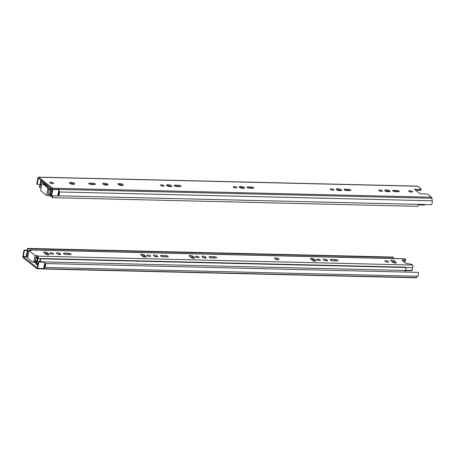 <?xml version="1.0" encoding="UTF-8"?>
<svg xmlns="http://www.w3.org/2000/svg" width="455" height="455" viewBox="0 0 455 455"><rect width="100%" height="100%" fill="white"/><g stroke="black" fill="none" stroke-linecap="round" stroke-linejoin="round"><path stroke-width="0.68" d="M36.855 268.683L23.25 257.786A1.718 0.808 91.4 0 1 22.79 256.757L23.978 250.102L24.428 250.46L23.268 256.489A0.688 0.324 91.4 0 0 23.438 256.825L37.037 267.716A0.688 0.324 91.4 0 0 37.145 267.762A0.688 0.324 91.4 0 0 37.276 267.705L38.436 261.682L38.885 262.04L37.538 268.564A1.718 0.808 91.4 0 1 37.122 268.791A1.718 0.808 91.4 0 1 36.855 268.683M36.121 262.785A1.974 0.586 10.9 0 0 35.257 262.694A1.974 0.586 10.9 0 0 35.149 262.694M35.012 261.739A1.974 0.586 -169.1 0 1 35.444 261.727A1.974 0.586 -169.1 0 1 36.138 261.79M36.093 262.973A1.974 0.586 -169.1 0 1 34.529 262.347M38.436 261.682L44.499 261.824L44.948 262.182L43.6 268.712A1.718 0.808 91.4 0 1 43.185 268.933L37.122 268.791M43.72 268.569L37.651 268.427M44.948 262.182L38.885 262.04M26.72 256.569L23.268 256.489M27.255 250.529L24.428 250.46M27.323 250.182L23.978 250.102M43.066 268.933A1.718 0.808 -88.6 0 0 43.242 268.979A1.718 0.808 -88.6 0 0 43.657 268.751L44.789 267.409A3.219 1.513 -88.6 0 0 45.54 263.547L45.068 263.826A2.19 1.029 -88.6 0 1 44.567 266.511L43.981 267.21M45.54 263.547L418.469 272.386A3.219 1.513 91.4 0 1 417.724 276.248L416.587 277.595A1.718 0.808 91.4 0 1 416.177 277.817L43.242 268.979M44.618 261.915L405.49 270.475L406.059 267.512L405.65 267.182L40.296 258.525L39.784 261.187A2.662 1.251 -88.6 0 0 39.528 261.705M40.154 261.722L40.705 258.849L406.059 267.512M40.705 258.849L40.296 258.525M44.584 264.059L45.096 264.071M405.49 270.475A1.718 0.808 -88.6 0 0 405.035 272.067M35.172 261.016L36.252 261.881L35.945 263.957L37.725 265.384M44.078 266.693L44.408 266.704M37.896 264.497L36.491 263.377L38.101 263.411M36.491 263.377L37.026 261.301M35.831 257.575L37.276 258.736M35.928 257.075L37.458 257.109M36.798 261.295L35.342 260.129M27.818 256.427L26.76 255.579L27.971 255.608M26.76 255.579L27.038 254.118L28.255 254.152M27.038 254.118A2.662 1.251 -88.6 0 0 27.562 251.405L28.779 251.433M393.217 258.486L393.427 257.399L393.018 257.069L27.664 248.407L27.095 251.37A1.718 0.808 -88.6 0 1 26.686 253.498L26.18 256.137L27.778 257.416M27.562 251.405L28.073 248.737L393.427 257.399M28.073 248.737L27.664 248.407M37.572 258.002L36.326 257.974M38.391 261.921L37.1 261.887A3.475 1.632 91.4 0 1 37.782 257.666L36.986 256.734L35.996 256.711L35.086 261.46A1.376 0.643 91.4 0 1 34.455 262.353L33.317 262.325A1.376 0.643 91.4 0 1 33.101 262.239L31.52 260.971L31.441 261.375L28.147 258.275A1.376 0.643 91.4 0 1 27.8 256.506L28.949 250.551L35.092 255.471L33.949 261.432A1.376 0.643 91.4 0 1 33.317 262.325M405.524 270.276L412.298 270.441L411.701 270.77L405.377 270.623M39.568 261.602L37.1 261.887M29.444 250.563A1.45 0.682 91.4 0 1 30.047 249.875L404.643 258.753A1.45 0.682 91.4 0 1 404.87 258.844L405.507 259.35A1.285 0.381 -169.1 0 1 405.632 259.566A1.285 0.381 -169.1 0 1 405.149 259.765L402.101 260.084L403.301 261.119L402.92 261.107L406.201 263.445L410.535 264.076A1.285 0.381 -169.1 0 1 411.98 264.537L412.611 265.043A1.45 0.682 91.4 0 1 413.032 266.238A1.45 0.682 91.4 0 1 412.702 267.614L405.985 267.455M412.298 270.441A2.19 1.029 91.4 0 1 412.702 267.614M277.738 259.606A1.416 0.421 10.9 0 0 275.446 259.162M404.586 260.994A3.475 1.632 91.4 0 1 404.472 262.353M30.047 249.875A1.45 0.682 91.4 0 1 30.275 249.966L31.071 250.603L28.949 250.551M166.075 256.825A1.888 0.563 10.9 0 0 165.284 256.745L162.424 256.677M156.531 256.83A1.888 0.563 10.9 0 0 154.381 256.262M145.105 257.081L143.911 256.125A1.888 0.563 10.9 0 0 141.55 255.431M335.864 260.851A1.888 0.563 10.9 0 0 335.073 260.772L332.213 260.704M326.326 260.857A1.888 0.563 10.9 0 0 324.17 260.283M314.894 261.107L313.7 260.152A1.888 0.563 10.9 0 0 311.345 259.458M395.241 263.013L394.047 262.057A1.888 0.563 10.9 0 0 391.692 261.363M214.589 257.979A1.888 0.563 10.9 0 0 213.799 257.9L210.938 257.831M205.046 257.979A1.888 0.563 10.9 0 0 202.89 257.411M193.62 258.23L192.425 257.274A1.888 0.563 10.9 0 0 190.065 256.586M69.052 254.527A1.888 0.563 10.9 0 0 68.261 254.447L65.401 254.379M59.508 254.527A1.888 0.563 10.9 0 0 57.358 253.958M48.082 254.783L46.888 253.827A1.888 0.563 10.9 0 0 44.527 253.134M403.261 261.085L404.916 260.977A1.285 0.381 10.9 0 0 405.399 260.772L405.632 259.566M36.986 256.734L37.219 255.522L38.015 256.159A1.45 0.682 91.4 0 1 38.43 257.359A1.45 0.682 91.4 0 1 38.101 258.73A2.19 1.029 91.4 0 0 37.697 261.557M277.686 259.606A2.275 0.677 10.9 0 0 278.784 259.43A2.275 0.677 10.9 0 0 276.828 258.15A2.275 0.677 10.9 0 0 274.536 258.611A2.275 0.677 10.9 0 0 277.686 259.606M165.518 255.539L161.576 255.448A1.888 0.563 10.9 0 0 160.541 255.744A1.888 0.563 10.9 0 0 163.214 256.762L167.156 256.853A1.888 0.563 10.9 0 0 168.191 256.552A1.888 0.563 10.9 0 0 165.518 255.539L165.284 256.745M156.941 255.744A1.888 0.563 10.9 0 0 154.905 255.079A1.888 0.563 10.9 0 0 153.42 255.346A1.888 0.563 10.9 0 0 153.608 255.664L154.205 256.142A1.888 0.563 10.9 0 0 156.241 256.802A1.888 0.563 10.9 0 0 157.726 256.535A1.888 0.563 10.9 0 0 157.538 256.222L156.941 255.744L156.73 256.836M149.57 256.438A1.888 0.563 10.9 0 0 150.605 256.137A1.888 0.563 10.9 0 0 148.859 255.227A1.888 0.563 10.9 0 0 146.897 255.42A1.888 0.563 10.9 0 0 149.57 256.438M144.144 254.919A1.888 0.563 10.9 0 0 142.108 254.254A1.888 0.563 10.9 0 0 140.623 254.521A1.888 0.563 10.9 0 0 140.811 254.84L142.745 256.392A1.888 0.563 10.9 0 0 144.781 257.052A1.888 0.563 10.9 0 0 146.271 256.785A1.888 0.563 10.9 0 0 146.083 256.466L144.144 254.919L143.911 256.125M335.307 259.566L331.365 259.469A1.888 0.563 10.9 0 0 330.33 259.771A1.888 0.563 10.9 0 0 333.003 260.783L336.945 260.88A1.888 0.563 10.9 0 0 337.98 260.579A1.888 0.563 10.9 0 0 335.307 259.566L335.073 260.772M326.736 259.765A1.888 0.563 10.9 0 0 324.699 259.105A1.888 0.563 10.9 0 0 323.209 259.373A1.888 0.563 10.9 0 0 323.397 259.686L323.994 260.163A1.888 0.563 10.9 0 0 326.03 260.829A1.888 0.563 10.9 0 0 327.515 260.561A1.888 0.563 10.9 0 0 327.327 260.243L326.736 259.765L326.519 260.863M319.359 260.459A1.888 0.563 10.9 0 0 320.394 260.163A1.888 0.563 10.9 0 0 318.648 259.253A1.888 0.563 10.9 0 0 316.686 259.447A1.888 0.563 10.9 0 0 319.359 260.459M313.933 258.94A1.888 0.563 10.9 0 0 311.897 258.281A1.888 0.563 10.9 0 0 310.412 258.548A1.888 0.563 10.9 0 0 310.6 258.861L312.539 260.414A1.888 0.563 10.9 0 0 314.576 261.079A1.888 0.563 10.9 0 0 316.06 260.812A1.888 0.563 10.9 0 0 315.872 260.493L313.933 258.94L313.7 260.152M387.58 262.08A1.888 0.563 10.9 0 0 388.615 261.779A1.888 0.563 10.9 0 0 386.869 260.869A1.888 0.563 10.9 0 0 384.907 261.062A1.888 0.563 10.9 0 0 387.58 262.08M394.28 260.846A1.888 0.563 10.9 0 0 392.244 260.18A1.888 0.563 10.9 0 0 390.76 260.453A1.888 0.563 10.9 0 0 390.947 260.766L392.887 262.319A1.888 0.563 10.9 0 0 394.923 262.984A1.888 0.563 10.9 0 0 396.407 262.717A1.888 0.563 10.9 0 0 396.22 262.399L394.28 260.846L394.047 262.057M214.026 256.688L210.085 256.597A1.888 0.563 10.9 0 0 209.05 256.893A1.888 0.563 10.9 0 0 211.729 257.911L215.67 258.002A1.888 0.563 10.9 0 0 216.705 257.706A1.888 0.563 10.9 0 0 214.026 256.688L213.799 257.9M205.455 256.893A1.888 0.563 10.9 0 0 203.419 256.228A1.888 0.563 10.9 0 0 201.929 256.495A1.888 0.563 10.9 0 0 202.117 256.813L202.714 257.291A1.888 0.563 10.9 0 0 204.75 257.957A1.888 0.563 10.9 0 0 206.24 257.689A1.888 0.563 10.9 0 0 206.052 257.371L205.455 256.893L205.245 257.985M198.084 257.587A1.888 0.563 10.9 0 0 199.119 257.285A1.888 0.563 10.9 0 0 197.368 256.375A1.888 0.563 10.9 0 0 195.405 256.575A1.888 0.563 10.9 0 0 198.084 257.587M192.658 256.068A1.888 0.563 10.9 0 0 190.617 255.403A1.888 0.563 10.9 0 0 189.132 255.67A1.888 0.563 10.9 0 0 189.32 255.989L191.259 257.541A1.888 0.563 10.9 0 0 193.295 258.207A1.888 0.563 10.9 0 0 194.78 257.939A1.888 0.563 10.9 0 0 194.592 257.621L192.658 256.068L192.425 257.274M68.495 253.242L64.553 253.145A1.888 0.563 10.9 0 0 63.518 253.446A1.888 0.563 10.9 0 0 66.191 254.459L70.133 254.555A1.888 0.563 10.9 0 0 71.168 254.254A1.888 0.563 10.9 0 0 68.495 253.242L68.261 254.447M59.918 253.441A1.888 0.563 10.9 0 0 57.882 252.775A1.888 0.563 10.9 0 0 56.397 253.043A1.888 0.563 10.9 0 0 56.585 253.361L57.182 253.839A1.888 0.563 10.9 0 0 59.218 254.504A1.888 0.563 10.9 0 0 60.703 254.237A1.888 0.563 10.9 0 0 60.515 253.918L59.918 253.441L59.707 254.538M52.547 254.135A1.888 0.563 10.9 0 0 53.582 253.839A1.888 0.563 10.9 0 0 51.836 252.929A1.888 0.563 10.9 0 0 49.874 253.122A1.888 0.563 10.9 0 0 52.547 254.135M47.121 252.616A1.888 0.563 10.9 0 0 45.085 251.951A1.888 0.563 10.9 0 0 43.6 252.218A1.888 0.563 10.9 0 0 43.788 252.536L45.722 254.089A1.888 0.563 10.9 0 0 47.758 254.755A1.888 0.563 10.9 0 0 49.248 254.487A1.888 0.563 10.9 0 0 49.06 254.169L47.121 252.616L46.888 253.827M37.219 255.522L35.092 255.471M32.038 261.392L31.441 261.375M58.576 195.832A3.219 1.513 -88.6 0 0 59.315 191.964L58.934 189.405A1.718 0.808 -88.6 0 0 58.473 188.37L58.422 188.325A1.718 0.808 91.4 0 1 58.877 189.36L58.854 192.311A2.19 1.029 -88.6 0 1 58.325 194.973L58.576 195.832L431.511 204.676A3.219 1.513 91.4 0 0 432.25 200.803L431.869 198.243A1.718 0.808 91.4 0 0 431.408 197.214L428.132 194.586A1.718 0.512 -169.1 0 0 425.869 193.955L420.124 193.819L414.459 189.28L420.198 189.417A1.718 0.512 -169.1 0 0 421.142 189.143L420.955 190.11A1.718 0.512 10.9 0 1 420.016 190.378L420.198 189.417M417.69 186.226L44.761 177.387A1.718 0.808 -88.6 0 0 44.493 177.279L417.423 186.118A1.718 0.808 91.4 0 1 417.69 186.226L420.972 188.853A1.718 0.512 -169.1 0 1 421.142 189.143M44.761 177.387L38.755 177.285L52.353 188.182A1.718 0.808 91.4 0 1 52.814 189.212L51.625 195.866L51.176 195.508L52.336 189.485A0.688 0.324 91.4 0 0 52.171 189.149L38.567 178.252A0.688 0.324 91.4 0 0 38.459 178.212A0.688 0.324 91.4 0 0 38.328 178.263L37.168 184.292L36.724 183.934L38.072 177.405A1.718 0.808 91.4 0 1 38.482 177.183A1.718 0.808 91.4 0 1 38.755 177.285M398.273 191.731L395.241 191.663A1.888 0.563 -169.1 0 1 392.563 190.651A1.888 0.563 -169.1 0 1 393.598 190.349L396.635 190.423A1.888 0.563 -169.1 0 1 399.308 191.436A1.888 0.563 -169.1 0 1 398.273 191.731A1.888 0.563 10.9 0 0 396.447 191.384L396.635 190.423M386.215 189.883A2.747 0.819 -169.1 0 1 390.106 191.356A2.747 0.819 -169.1 0 1 388.598 191.794A2.747 0.819 -169.1 0 1 384.708 190.321A2.747 0.819 -169.1 0 1 386.215 189.883M379.766 190.019A1.888 0.563 -169.1 0 1 382.439 191.032A1.888 0.563 -169.1 0 1 381.404 191.333A1.888 0.563 -169.1 0 1 378.731 190.321A1.888 0.563 -169.1 0 1 379.766 190.019M349.759 190.582L346.727 190.514A1.888 0.563 -169.1 0 1 344.054 189.496A1.888 0.563 -169.1 0 1 345.089 189.2L348.12 189.269A1.888 0.563 -169.1 0 1 350.794 190.287A1.888 0.563 -169.1 0 1 349.759 190.582A1.888 0.563 10.9 0 0 347.933 190.236L348.12 189.269M337.707 188.734A2.747 0.819 -169.1 0 1 341.597 190.207A2.747 0.819 -169.1 0 1 340.09 190.645A2.747 0.819 -169.1 0 1 336.2 189.172A2.747 0.819 -169.1 0 1 337.707 188.734M331.257 188.87A1.888 0.563 -169.1 0 1 333.93 189.883A1.888 0.563 -169.1 0 1 332.895 190.184A1.888 0.563 -169.1 0 1 330.222 189.172A1.888 0.563 -169.1 0 1 331.257 188.87M252.735 188.285L249.704 188.211A1.888 0.563 -169.1 0 1 247.031 187.198A1.888 0.563 -169.1 0 1 248.066 186.897L251.097 186.971A1.888 0.563 -169.1 0 1 253.771 187.983A1.888 0.563 -169.1 0 1 252.735 188.285A1.888 0.563 10.9 0 0 250.91 187.938L251.097 186.971M179.97 186.556L176.938 186.487A1.888 0.563 -169.1 0 1 174.265 185.475A1.888 0.563 -169.1 0 1 175.3 185.174L178.332 185.248A1.888 0.563 -169.1 0 1 181.005 186.26A1.888 0.563 -169.1 0 1 179.97 186.556M240.684 186.436A2.747 0.819 -169.1 0 1 244.574 187.909A2.747 0.819 -169.1 0 1 243.067 188.342A2.747 0.819 -169.1 0 1 239.176 186.868A2.747 0.819 -169.1 0 1 240.684 186.436M167.912 184.707A2.747 0.819 -169.1 0 1 171.802 186.186A2.747 0.819 -169.1 0 1 170.301 186.618A2.747 0.819 -169.1 0 1 166.411 185.145A2.747 0.819 -169.1 0 1 167.912 184.707M234.234 186.573A1.888 0.563 -169.1 0 1 236.907 187.585A1.888 0.563 -169.1 0 1 235.872 187.881A1.888 0.563 -169.1 0 1 233.199 186.868A1.888 0.563 -169.1 0 1 234.234 186.573M161.462 184.844A1.888 0.563 -169.1 0 1 164.141 185.862A1.888 0.563 -169.1 0 1 163.106 186.158A1.888 0.563 -169.1 0 1 160.427 185.145A1.888 0.563 -169.1 0 1 161.462 184.844M104.24 183.2A2.747 0.819 -169.1 0 1 108.131 184.673A2.747 0.819 -169.1 0 1 106.629 185.111A2.747 0.819 -169.1 0 1 102.739 183.632A2.747 0.819 -169.1 0 1 104.24 183.2M119.403 183.558A2.747 0.819 -169.1 0 1 123.294 185.031A2.747 0.819 -169.1 0 1 121.786 185.469A2.747 0.819 -169.1 0 1 117.896 183.996A2.747 0.819 -169.1 0 1 119.403 183.558M94.503 184.531L91.472 184.463A1.888 0.563 -169.1 0 1 88.799 183.445A1.888 0.563 -169.1 0 1 89.834 183.149L92.865 183.217A1.888 0.563 -169.1 0 1 95.539 184.235A1.888 0.563 -169.1 0 1 94.503 184.531A1.888 0.563 10.9 0 0 92.678 184.184L92.865 183.217M70.889 182.41A2.747 0.819 -169.1 0 1 74.779 183.883A2.747 0.819 -169.1 0 1 73.278 184.32A2.747 0.819 -169.1 0 1 69.388 182.842A2.747 0.819 -169.1 0 1 70.889 182.41M50.761 182.193A1.974 0.586 -169.1 0 1 53.559 183.251A1.974 0.586 -169.1 0 1 52.473 183.564A1.974 0.586 -169.1 0 1 49.68 182.506A1.974 0.586 -169.1 0 1 50.761 182.193M409.824 190.702A1.974 0.586 -169.1 0 1 412.617 191.765A1.974 0.586 -169.1 0 1 411.536 192.078A1.974 0.586 -169.1 0 1 408.738 191.015A1.974 0.586 -169.1 0 1 409.824 190.702M415.762 190.281L420.016 190.378M107.499 185.054A2.747 0.819 10.9 0 0 103.188 184.224M122.657 185.412A2.747 0.819 10.9 0 0 118.346 184.582M89.834 183.149L89.652 184.11L92.678 184.184M74.148 184.264A2.747 0.819 10.9 0 0 69.837 183.433M52.587 183.564A1.974 0.586 10.9 0 0 50.465 183.155M58.655 190.986L57.688 196.008L51.625 195.866M38.482 177.183L44.544 177.325A1.718 0.808 91.4 0 1 44.817 177.433M40 184.355L37.168 184.292M58.917 189.627L52.854 189.479M411.65 192.078A1.974 0.586 10.9 0 0 409.523 191.669M393.427 191.316L396.447 191.384M389.469 191.737A2.747 0.819 10.9 0 0 385.158 190.907M381.392 191.333A1.888 0.563 10.9 0 0 379.595 190.986M344.918 190.167L347.933 190.236M340.96 190.588A2.747 0.819 10.9 0 0 336.649 189.758M332.878 190.184A1.888 0.563 10.9 0 0 331.081 189.837M248.066 186.897L247.878 187.858L250.91 187.938M179.958 186.556A1.888 0.563 10.9 0 0 178.144 186.209L178.332 185.248M175.124 186.14L178.144 186.209M243.937 188.285A2.747 0.819 10.9 0 0 239.626 187.454M171.171 186.561A2.747 0.819 10.9 0 0 166.86 185.731M235.855 187.881A1.888 0.563 10.9 0 0 234.058 187.54M163.089 186.158A1.888 0.563 10.9 0 0 161.292 185.811M40.825 180.066L40.427 182.136A1.718 0.808 -88.6 0 1 40.017 184.269L39.448 187.227L41.069 187.585M43.93 183.991L44.124 182.7M44.198 184.201L46.052 184.247M39.858 187.557L40.37 184.889L41.587 184.918M40.37 184.889A2.662 1.251 -88.6 0 0 40.893 182.171L43.06 182.222M40.893 182.171L41.178 180.715L43.663 182.705L43.515 183.689M48.975 189.28L50.442 190.457L52.143 190.497M50.442 190.457L50.909 188.506L52.308 189.633M52.359 195.883L52.08 197.345L52.49 197.669L417.838 206.331L418.219 204.358M57.916 194.825L58.433 194.837M52.49 197.669L52.831 195.895M58.325 192.698L58.894 192.71M50.573 187.869L50.238 189.269L48.878 188.182M424.959 204.517A1.45 0.682 91.4 0 1 424.407 205.08L418.111 204.932M51.398 194.37L50.499 194.348A1.45 0.682 91.4 0 1 49.805 196.196A1.45 0.682 91.4 0 1 49.578 196.105L48.782 195.468L49.015 194.262L48.031 194.239L48.941 189.49L47.803 189.462L46.66 195.423L40.512 190.497L41.661 184.537A1.376 0.643 91.4 0 1 42.287 183.644A1.376 0.643 91.4 0 1 42.503 183.729L44.084 184.997L44.163 184.594L47.456 187.699A1.376 0.643 91.4 0 1 47.803 189.462M48.782 195.468L46.66 195.423M52.109 190.673L50.818 190.645A3.475 1.632 91.4 0 0 49.908 194.683L49.015 194.262M50.499 194.348A2.19 1.029 91.4 0 1 51.148 191.72L50.818 190.645M51.904 191.737L51.148 191.72M42.287 183.644L43.424 183.672A1.376 0.643 91.4 0 1 43.64 183.757L44.704 184.605M44.163 184.594L45.301 184.622L48.594 187.722A1.376 0.643 91.4 0 1 48.941 189.49M47.013 186.459L45.875 186.431M47.087 186.055L45.949 186.027M43.6 268.712L37.538 268.564M27.146 256.91L23.438 256.825M416.587 277.595L43.657 268.751M417.724 276.248L44.789 267.409M404.87 258.844L30.275 249.966M412.611 265.043L38.015 256.159M40.245 258.781L38.101 258.73M48.952 254.715L49.06 254.169M35.086 261.46L33.949 261.432M60.413 254.464L60.515 253.918M64.365 254.106L64.553 253.145M194.49 258.161L194.592 257.621M205.944 257.911L206.052 257.371M209.903 257.558L210.085 256.597M396.117 262.945L396.22 262.399M315.77 261.039L315.872 260.493M327.225 260.789L327.327 260.243M331.183 260.431L331.365 259.469M145.975 257.012L146.083 256.466M157.436 256.762L157.538 256.222M161.388 256.41L161.576 255.448M405.149 259.765L404.916 260.977M402.425 259.947L402.345 260.351M58.422 188.325L52.353 188.182M431.408 197.214L58.473 188.37M58.877 189.36L52.814 189.212M432.25 200.803L59.315 191.964M431.869 198.243L58.934 189.405M175.112 186.135L175.3 185.174M344.901 190.162L345.089 189.2M393.416 191.31L393.598 190.349M43.64 183.757L42.503 183.729M48.594 187.722L47.456 187.699M49.805 196.196L52.285 196.259"/></g></svg>
